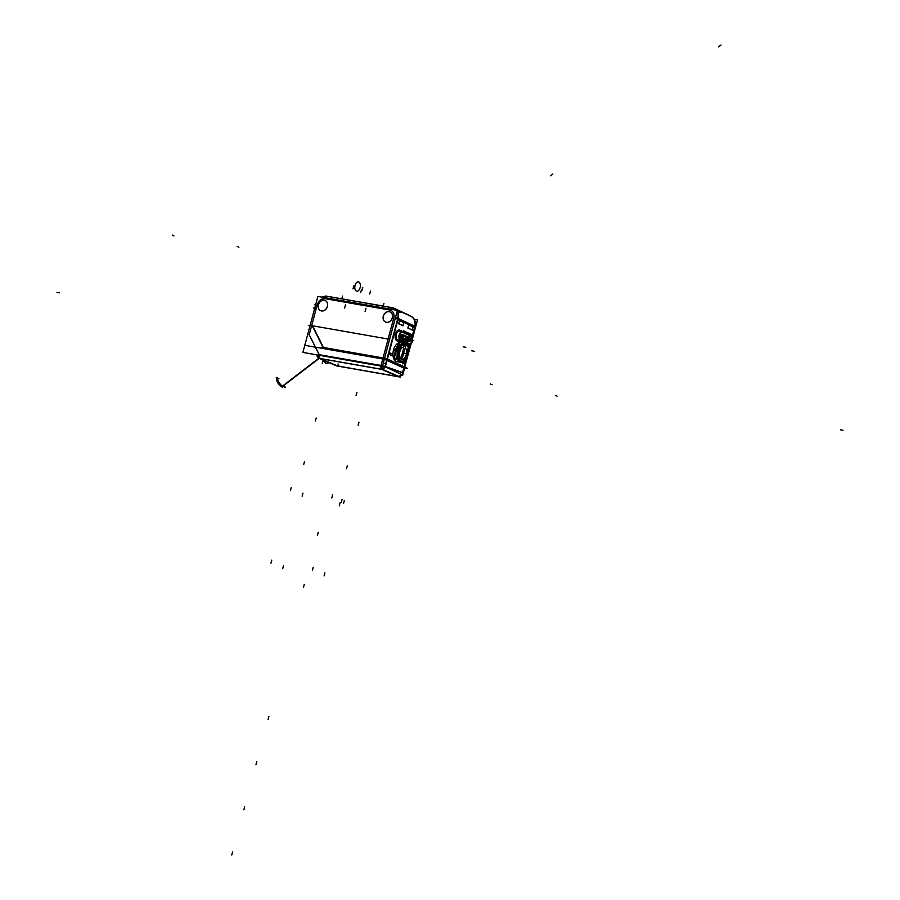 <?xml version="1.0" encoding="UTF-8"?>
<svg xmlns="http://www.w3.org/2000/svg" width="900" height="900" viewBox="0 0 900 900"><rect width="100%" height="100%" fill="white"/><g stroke="black" fill="none" stroke-linecap="round" stroke-linejoin="round"><path stroke-width="1.35" d="M390.33 311.996A5.569 4.511 115.1 0 1 392.164 318.42A5.569 4.511 115.1 0 1 386.438 322.335A5.569 4.511 115.1 0 1 385.616 322.088A5.569 4.511 115.1 0 1 383.535 315.675A5.569 4.511 115.1 0 1 389.306 311.659A5.569 4.511 115.1 0 1 390.285 311.985A5.569 4.511 115.1 0 1 392.029 318.544A5.569 4.511 115.1 0 1 386.077 322.234M383.029 358.043L323.527 347.614L383.029 358.043L323.527 347.614L383.029 358.043L381.049 365.445L383.029 358.043M311.524 326.149A4.747 3.848 115.1 0 1 311.884 326.261A4.747 3.848 -64.9 0 0 311.524 326.149A4.747 3.848 115.1 0 1 313.414 327.499A4.747 3.848 -64.9 0 0 312.098 326.351A4.747 3.848 115.1 0 1 313.414 327.499A4.747 3.848 -64.9 0 0 311.524 326.149L309.206 334.777L319.275 354.713L381.049 365.445L319.275 354.713L309.206 334.777L311.524 326.149M323.46 347.479L313.65 327.915L323.46 347.479M325.406 300.611A5.569 4.511 115.1 0 1 327.24 307.035A5.569 4.511 115.1 0 1 321.514 310.95A5.569 4.511 115.1 0 1 320.681 310.702M321.716 310.95A5.569 4.511 115.1 0 1 320.603 310.657A5.569 4.511 115.1 0 1 318.611 304.29A5.569 4.511 115.1 0 1 324.371 300.274A5.569 4.511 115.1 0 1 325.361 300.6A5.569 4.511 115.1 0 1 327.094 307.159A5.569 4.511 115.1 0 1 321.154 310.849M386.921 359.134L384.536 358.38L386.921 359.134M387.259 359.28L404.032 367.121L387.259 359.28L404.032 367.121L387.259 359.28L385.279 366.671L402.536 372.735L404.032 367.121L402.536 372.735L385.279 366.671L387.259 359.28M404.539 367.493L402.863 372.904M399.049 361.361A9.551 5.456 99.9 0 1 393.941 359.066A9.551 5.456 99.9 0 1 393.514 349.92A9.551 5.456 99.9 0 1 398.295 343.125A9.551 5.456 99.9 0 0 393.514 349.92A9.551 5.456 99.9 0 0 396.99 361.699L400.973 362.317A9.461 5.411 99.9 0 1 398.306 360.349A9.461 5.411 99.9 0 0 402.334 362.228M392.423 354.161L389.486 352.789L392.423 354.161L392.006 355.691L392.423 354.161M389.07 354.353L392.006 355.725L389.07 354.353M389.374 352.744L388.969 354.274L389.374 352.744M405.506 360.281L405.101 361.811L405.506 360.281M404.213 361.429L405.09 361.845L404.28 360.776M402.716 362.947L403.47 363.308L402.716 362.947M402.615 362.88L403.673 363.364M403.718 322.594L399.6 320.67L403.718 322.594L402.896 325.654L403.718 322.594M398.779 323.764L402.885 325.688L398.779 323.764M399.488 320.614L398.666 323.685L399.488 320.614M412.942 326.902L408.825 324.979L412.942 326.902L412.121 329.974L412.942 326.902M408.004 328.072L412.121 330.007L408.004 328.072M408.713 324.934L407.891 328.005L408.713 324.934M399.769 330.21L408.161 334.136L399.769 330.21L399.949 331.099L399.769 330.21M399.949 330.3A5.49 3.139 99.9 0 0 398.621 330.075A5.49 3.139 -80.1 0 1 399.6 330.142L408.33 334.215A5.49 3.139 -80.1 0 1 408.341 334.226A5.49 3.139 99.9 0 0 407.97 334.058M407.655 344.216A5.49 3.139 -80.1 0 1 406.451 344.801A5.49 3.139 99.9 0 0 407.655 344.216A5.49 3.139 -80.1 0 1 406.451 344.801M403.988 361.553L404.123 360.236M397.924 357.671L398.543 358.211L397.924 357.671M409.027 344.441A4.59 2.621 -80.1 0 0 409.196 344.486L406.384 343.991A4.59 2.621 -80.1 0 1 406.249 343.957M399.33 330.019A5.535 3.161 99.9 0 0 395.37 334.384A5.535 3.161 99.9 0 0 396.81 340.706L399.589 342.011L396.945 340.74L397.609 339.941L400.421 340.436L400.646 339.784L400.455 340.447L408.814 344.363L405.99 343.868L408.814 344.363L400.421 340.436L397.609 339.941L405.99 343.868L405.562 344.385L405.99 343.868L397.609 339.941L396.945 340.74A5.49 3.139 -80.1 0 1 396.776 340.65M399.791 331.088A4.59 2.621 -80.1 0 0 396.349 334.429A4.59 2.621 -80.1 0 0 397.463 339.863A4.59 2.621 -80.1 0 1 396.293 334.62A4.59 2.621 -80.1 0 1 399.577 331.031L402.817 331.65L402.705 332.314L402.84 331.661L411.233 335.588L411.086 336.229L411.221 335.576C413.483 339.998 412.808 342.956 409.196 344.486M401.243 336.465L401.569 336.983A1.586 1.282 115.1 0 1 401.535 336.026A1.586 1.294 -71 0 0 401.603 337.061A1.001 0.574 -80.1 0 1 402.12 335.137A1.586 1.271 121 0 0 401.535 336.026A1.586 1.282 -64.9 0 0 401.569 337.039L401.569 337.039M318.926 358.166L281.565 386.82A4.747 1.496 52.5 0 0 282.769 386.978L283.714 386.246A4.747 1.496 52.5 0 1 282.679 386.168A4.747 1.496 -127.5 0 1 278.91 382.343A4.747 1.496 -127.5 0 1 277.942 378.709L276.986 379.44A4.747 1.496 52.5 0 0 278.032 383.197A4.747 1.496 52.5 0 0 281.88 386.966L319.174 358.369M406.215 345.173A1.103 0.821 139.5 0 1 406.26 345.218L402.739 343.541A9.338 5.333 99.9 0 0 402.199 343.496L398.644 341.831L394.335 357.919L397.766 359.527M397.395 357.109A7.121 4.072 -80.1 0 1 397.181 356.344A7.121 4.072 -80.1 0 0 397.395 357.109M401.186 345.791L401.209 345.803A7.121 4.072 -80.1 0 0 397.642 350.066A7.121 4.072 -80.1 0 1 401.209 345.803L401.152 345.803M402.322 343.553L404.156 345.353A1.744 0.99 -80.1 0 1 403.121 347.22A6.008 3.442 99.9 0 0 399.589 355.466A6.008 3.442 99.9 0 0 404.595 357.806A6.008 3.442 99.9 0 0 405.776 348.457A1.744 0.99 -80.1 0 1 405.855 346.151L406.339 345.431M406.271 345.341L405.844 346.185L405.81 344.947L406.035 345.803A8.224 4.702 99.9 0 0 404.179 344.936L404.156 345.353A1.744 0.99 -80.1 0 1 403.121 347.22A6.008 3.442 99.9 0 0 399.589 355.466A6.008 3.442 99.9 0 0 404.595 357.806A6.008 3.442 99.9 0 0 405.776 348.457A1.744 0.99 -80.1 0 1 405.855 346.151L406.035 345.803A8.224 4.702 99.9 0 0 404.179 344.936L403.11 343.676A9.338 5.333 -80.1 0 1 403.796 343.733A9.338 5.333 -80.1 0 1 404.077 343.789M401.411 356.906L403.594 348.728L401.411 356.906L402.548 357.435L404.685 349.234L403.627 348.739L404.685 349.234L402.502 357.412M401.434 356.929L402.491 357.424L401.434 356.929M401.726 374.535L398.959 376.493L401.726 374.535M381.803 369.382L385.279 366.671L381.803 369.382L397.654 376.515L337.635 365.985L320.524 358.639L381.803 369.382L397.654 376.515L337.635 365.985L320.524 358.639L381.803 369.382M414.225 319.219L417.532 319.804L412.706 337.815M404.235 368.64L411.109 343.789M397.507 311.85L400.826 312.424L397.507 311.85M388.935 311.58A5.569 4.511 115.1 0 1 390.251 311.963M386.64 322.335A5.569 4.511 115.1 0 1 385.526 322.054A5.569 4.511 115.1 0 1 383.512 315.495A5.569 4.511 115.1 0 1 389.498 311.681M317.88 296.438L397.395 310.387L384.3 359.257L304.785 345.308L317.88 296.438M324.011 300.195A5.569 4.511 115.1 0 1 325.327 300.577M320.603 310.657A5.569 4.511 115.1 0 1 318.577 304.11A5.569 4.511 115.1 0 1 324.574 300.296M323.64 347.963L313.38 327.476M313.335 327.454A4.747 3.848 -64.9 0 0 312.007 326.317M311.85 326.239A4.747 3.848 -64.9 0 0 311.096 326.048M407.363 368.314L386.426 358.526L321.885 347.197L386.426 358.526L407.363 368.314L404.662 367.841L407.363 368.314M387.124 360.113L397.98 319.613M404.651 367.054L410.827 344.025L404.325 368.303L384.322 359.179M397.17 311.22A10.44 8.46 -64.9 0 1 398.25 318.488L395.483 317.554M396.45 310.219A10.44 8.46 -64.9 0 0 394.56 308.632M391.376 309.33A3.161 1.811 99.9 0 1 393.255 307.924A3.161 1.811 99.9 0 1 393.604 308.048L393.165 307.969M326.295 296.235A3.161 1.811 99.9 0 0 325.969 296.123A3.161 1.811 99.9 0 0 324.09 297.529M410.636 316.012L393.188 307.845L325.676 296.01L393.188 307.845L410.636 316.012M381.308 305.82L381.341 305.707A4.747 0.596 15 0 1 382.174 305.91M338.243 298.271L381.341 305.707M309.915 326.194L308.385 325.474L311.029 325.935L308.385 325.474L311.017 325.935L308.385 325.474L309.915 326.194M409.849 315.754L410.22 315.821A3.161 1.811 -80.1 0 1 410.692 316.147M414.866 326.261A10.44 8.46 -64.9 0 0 414.045 319.455M413.516 318.577A10.44 8.46 -64.9 0 0 410.141 315.923M414.596 327.386L412.166 336.442M410.017 344.441L407.272 354.679M406.08 359.134L403.74 367.886M414.889 326.272L415.474 326.678L412.594 337.41L415.091 327.285M404.156 368.089L407.093 357.131M407.723 354.757L410.558 344.205M412.47 337.05L415.305 326.464L397.868 318.308L386.707 359.921M397.069 311.603A10.44 8.46 -64.9 0 1 397.564 319.421L415.001 327.577M396.157 310.162A10.44 8.46 -64.9 0 0 393.637 308.171A10.44 8.46 -64.9 0 0 391.624 307.575L391.815 307.665M415.282 326.452A10.44 8.46 -64.9 0 0 414.146 319.095M413.843 318.634A10.44 8.46 -64.9 0 0 411.086 316.327L393.637 308.171M406.451 354.544L407.824 354.78A9.461 5.411 -80.1 0 1 404.28 361.26M393.671 349.346L397.822 350.1A9.461 5.411 -80.1 0 0 398.115 359.809M402.39 362.261L401.04 362.317L402.39 362.261A9.461 5.411 -80.1 0 1 401.096 362.329A9.461 5.411 -80.1 0 1 398.464 360.416M408.251 346.331L406.384 345.454A1.103 0.821 139.5 0 0 406.26 345.218M404.449 360.517L404.111 361.215M404.224 361.361L403.931 362.419M404.246 360.697A0.787 0.562 -125 0 0 403.616 359.775M397.395 358.56L398.632 358.132M397.688 358.897L397.957 357.581M396.608 357.041L398.261 357.334L397.395 357.683M397.609 357.705L398.554 358.616M398.014 360.202L398.621 357.907L404.415 360.619L403.796 362.914L398.014 360.202M393.368 350.494L395.449 350.865A9.506 5.434 -80.1 0 1 397.53 345.983M389.543 352.609L389.048 354.465M392.625 354.218L389.419 352.721M392.085 355.894L392.58 354.037M389.002 354.285L392.209 355.781M405.709 360.338L404.449 359.752M405.169 362.014L405.675 360.157M404.032 361.316L405.293 361.901M403.56 363.476L403.718 362.88M402.851 362.475L402.694 363.071M399.656 320.49L398.745 323.876M403.931 322.65L399.532 320.591M402.975 325.856L403.886 322.47M398.7 323.696L403.099 325.755M408.881 324.799L407.97 328.196M413.156 326.97L408.757 324.911M412.2 330.176L413.111 326.779M407.925 328.005L412.324 330.064M399.589 341.978L396.832 340.684M400.072 330.277A5.535 3.161 99.9 0 0 399.42 330.041A5.535 3.161 99.9 0 0 395.392 334.699A5.535 3.161 99.9 0 0 397.226 340.875M408.442 334.192L399.713 330.109M408.082 334.035A5.535 3.161 -80.1 0 1 408.757 334.418M407.801 344.239A5.535 3.161 -80.1 0 1 406.575 344.858M314.662 308.43L313.571 307.957L315.349 308.272M315.551 305.156L314.471 304.616L316.249 304.931M408.353 334.17L399.634 330.086M399.589 330.041L399.803 331.11M408.308 334.125L408.521 335.194M411.368 335.655L402.593 331.56L411.368 335.655M410.873 336.184L411.053 335.52A4.59 2.621 -80.1 0 1 411.581 335.801M410.074 344.419A4.59 2.621 -80.1 0 1 409.252 344.498A4.59 2.621 -80.1 0 1 408.724 344.295M407.993 334.012A5.535 3.161 -80.1 0 1 408.589 334.35M407.723 344.228A5.535 3.161 -80.1 0 1 406.519 344.835M405.45 344.812L406.192 343.912M396.72 340.729L397.463 339.829M397.384 339.851L400.32 340.369L409.039 344.452L406.103 343.935M402.986 331.74A4.59 2.621 99.9 0 0 402.457 331.537A4.59 2.621 99.9 0 0 399.116 335.396A4.59 2.621 99.9 0 0 400.635 340.504M399.983 330.266A5.535 3.161 99.9 0 0 399.375 330.03M400.781 339.84A4.747 3.881 -71 0 0 400.838 339.863L400.77 339.829C399.15 335.588 399.645 333.045 402.233 332.201M411.277 336.319L402.548 332.235L402.671 331.582M408.679 344.284L408.892 343.631A3.893 2.228 -80.1 0 1 408.87 343.631A4.747 3.802 -59 0 0 408.971 343.665A3.904 2.239 -80.1 0 0 409.207 343.777L408.949 344.43C412.988 342.045 413.696 339.075 411.053 335.52M408.004 337.567A4.747 3.881 109 0 1 410.974 336.184A3.904 2.239 -80.1 0 1 412.223 340.729A3.904 2.239 -80.1 0 1 409.207 343.777L400.5 339.705L400.219 340.346M400.545 339.728L408.949 343.654M400.736 332.966A4.747 3.802 121 0 1 402.84 332.381A3.904 2.239 -80.1 0 0 402.165 332.19A3.904 2.239 -80.1 0 0 401.22 332.516M400.838 339.863A3.904 2.239 -80.1 0 1 400.826 339.851A3.904 2.239 -80.1 0 1 400.05 339.233M407.79 341.01A1.778 1.012 -80.1 0 1 406.901 341.179A4.747 3.802 -59 0 0 408.431 343.406A4.747 3.802 -59 0 0 408.532 343.463M407.25 340.886A1.384 0.799 -80.1 0 1 407.183 340.853L409.95 340.965L401.377 337.331A1.327 0.765 -80.1 0 1 401.929 334.744L401.85 335.093M407.363 340.942L399.465 337.241L406.946 341.179A1.744 1.001 99.9 0 0 407.734 340.999A1.744 1.001 99.9 0 1 406.946 341.179L399.465 337.241L407.115 341.224M399.521 337.736L407.126 341.291M400.77 334.485L400.027 334.136M401.918 335.036L410.636 339.12L399.308 334.192M409.838 341.291L410.434 338.715L402.053 335.149A1.586 1.282 -64.9 0 0 401.535 336.026A1.586 1.282 115.1 0 0 401.558 337.005L409.939 340.931A1.586 1.282 115.1 0 1 409.928 339.952A1.586 1.294 109 0 1 410.434 339.03A1.001 0.574 -80.1 0 1 409.928 340.954L410.445 339.075A1.586 1.282 -64.9 0 0 409.928 339.952A1.586 1.271 -59 0 0 409.928 340.954L410.434 338.715L402.053 335.149L410.355 338.704L409.691 341.246M398.588 336.848L401.209 337.252L409.928 341.336L407.317 340.931M402.075 334.8L402.098 334.811A1.327 0.765 -80.1 0 0 401.951 334.755L399.364 334.238M401.4 336.96L410.119 341.044M384.896 306.45L334.384 297.596M385.706 363.679L384.784 363.251M278.37 378.382L276.289 377.415L280.136 385.088L285.368 387.54L284.445 385.684M407.374 345.926L407.543 345.319L399.679 341.64L397.44 350.032M403.009 343.676A9.326 5.333 -80.1 0 1 403.02 343.676A1.103 0.9 86.7 0 1 403.695 344.205M404.741 360.652L408.544 346.466L401.918 343.373L398.115 357.559L404.257 360.428M403.673 348.57L401.389 357.075M404.741 349.256L403.605 348.716M402.48 357.593L404.764 349.076M404.111 344.396L404.179 345.397L404.213 344.374M401.04 346.657A7.121 4.072 99.9 0 0 398.306 356.839M401.647 344.149A8.719 4.984 99.9 0 0 396.709 349.897A8.719 4.984 99.9 0 1 401.647 344.149L402.705 344.329M409.567 348.705L403.537 372.026M323.415 360.326L323.156 361.294L327.836 362.115M401.951 375.109L402.671 375.233L403.504 372.15M385.706 363.69L384.739 363.24M310.781 325.901A4.747 3.848 115.1 0 1 311.692 326.16A4.747 3.848 115.1 0 1 313.301 327.836A4.747 3.848 115.1 0 0 311.692 326.16A4.747 3.848 115.1 0 0 310.781 325.901M323.325 347.816L313.054 327.33L323.325 347.816M310.129 325.361L389.655 339.311L382.399 366.356L302.884 352.418L310.129 325.361M385.391 366.57L387.371 359.168M384.896 366.671L382.522 365.918M404.415 367.132L402.356 374.827L384.907 366.66L386.966 358.976M399.589 376.762A3.161 1.811 99.9 0 0 400.354 376.279M336.555 365.884L318.96 358.279L382.68 369.45L400.275 377.066L336.555 365.884M383.085 369.619L383.096 369.63A3.161 1.811 -80.1 0 1 382.016 366.289M319.376 358.447A3.161 1.811 -80.1 0 1 318.296 355.118M381.364 369.214L381.375 369.225A3.274 2.745 -70.1 0 0 384.964 366.412L402.919 372.656M399.308 376.639A4.635 3.893 -70.1 0 0 402.075 374.704M325.147 360.945A6.322 5.152 116.7 0 0 325.642 361.44L319.86 358.537M318.746 357.952A6.322 5.119 -66.7 0 1 316.991 355.961L319.129 358.121M319.252 358.211A6.322 5.119 -66.7 0 0 320.299 358.504L320.31 358.515A3.161 1.811 99.9 0 1 319.522 355.331A3.161 1.811 99.9 0 0 320.31 358.515M318.139 357.007A3.161 1.564 -26.6 0 1 317.993 356.805A3.161 1.564 -26.6 0 1 318.24 355.511M389.306 311.659A5.569 4.511 115.1 0 1 392.366 317.79A5.569 4.511 115.1 0 1 386.438 322.335A5.569 4.511 115.1 0 1 383.377 316.204A5.569 4.511 115.1 0 1 389.306 311.659M324.371 300.274A5.569 4.511 115.1 0 1 327.442 306.394A5.569 4.511 115.1 0 1 321.514 310.95A5.569 4.511 115.1 0 1 318.442 304.819A5.569 4.511 115.1 0 1 324.371 300.274M317.295 304.616L311.535 326.093L317.295 304.616C318.769 300.442 321.356 298.463 325.035 298.676C321.356 298.463 318.769 300.442 317.295 304.616M389.745 310.027L325.035 298.676L389.745 310.027A7.279 5.895 -64.9 0 1 393.75 318.026A7.279 5.895 -64.9 0 0 389.745 310.027M383.062 357.93L381.004 365.591M395.257 318.364L397.642 319.118L395.257 318.364M327.262 296.348A3.161 1.811 -80.1 0 0 325.384 297.754A3.161 1.811 -80.1 0 1 327.262 296.348L391.961 307.688A3.161 1.811 -80.1 0 0 390.082 309.105A3.161 1.811 -80.1 0 1 391.961 307.688L410.749 316.17A10.44 8.46 115.1 0 1 413.584 318.589A10.44 8.46 115.1 0 0 409.005 315.63M387.349 358.954L397.98 319.264L414.754 327.105L412.234 336.555L414.754 327.105L397.98 319.264L387.349 358.954M410.13 344.396L407.363 354.701L410.13 344.396M406.249 358.853L404.123 366.806L406.249 358.853M398.632 330.064A5.49 3.139 -80.1 0 1 399.6 330.142M398.171 318.454A10.44 8.46 -64.9 0 0 397.159 311.287A10.44 8.46 -64.9 0 1 398.171 318.454M393.975 308.329A10.44 8.46 -64.9 0 1 396.405 310.207A10.44 8.46 -64.9 0 0 392.873 307.924A10.44 8.46 -64.9 0 1 393.806 308.25L392.906 307.912M414.067 319.376A10.44 8.46 115.1 0 1 414.945 326.295A10.44 8.46 115.1 0 0 414.067 319.376M397.654 350.662L395.46 350.269A9.506 5.434 99.9 0 0 394.942 355.624A9.506 5.434 99.9 0 1 395.46 350.269A9.506 5.434 99.9 0 1 397.609 345.679A9.506 5.434 99.9 0 0 395.46 350.269M397.575 358.774L395.505 358.447L397.575 358.774A9.461 5.411 99.9 0 0 398.081 359.955A9.461 5.411 99.9 0 1 397.575 358.774L398.452 358.549M404.077 360.461A0.787 0.574 -123.2 0 0 403.515 359.843A0.787 0.574 -123.2 0 1 404.077 360.461M398.036 357.412L396.382 357.401L398.036 357.412M404.19 361.012L404.111 360.641A8.258 4.725 -80.1 0 1 398.846 358.178L398.621 358.402A8.674 4.961 99.9 0 0 404.19 361.012L404.111 360.641A8.258 4.725 -80.1 0 1 398.846 358.178L398.621 358.402A8.674 4.961 99.9 0 0 404.19 361.012M238.86 247.275L237.184 246.487L238.86 247.275M557.01 396.135L555.334 395.348L557.01 396.135M492.086 384.75L490.41 383.963L492.086 384.75M347.332 465.705L346.511 468.743M358.965 422.291L358.155 425.317L358.965 422.291M316.192 417.971L315.371 421.009L316.192 417.971M382.815 358.841L393.964 317.228M391.039 310.252L323.741 298.451M313.178 567.416L312.368 570.442M271.778 560.149L270.956 563.186M283.511 565.639L282.701 568.676M324.923 572.906L324.113 575.933M343.541 503.438L344.351 500.4M341.269 502.369L342.079 499.343M231.761 855L232.571 851.974L231.761 855M243.866 809.82L244.676 806.783L243.866 809.82M255.971 764.629L256.781 761.602L255.971 764.629M268.076 719.449L268.898 716.411L268.076 719.449M317.419 535.32L318.229 532.283M303.457 587.419L304.267 584.393M356.906 392.366L356.096 395.404M353.835 285.84L353.014 288.866M362.779 287.404L361.969 290.441M370.496 291.015L369.675 294.053M361.541 289.451L360.731 292.478M304.549 461.396L303.739 464.423M840.442 429.784L842.996 430.234L840.442 429.784M57.004 292.387L59.557 292.826M402.536 352.98L405.09 353.43L402.536 352.98M404.123 360.787A0.787 0.574 -123.2 0 0 403.391 359.809M404.213 361.147L404.089 360.517M403.031 362.554L402.615 363.848M397.035 357.064L398.306 356.794M396.923 358.673L394.999 359.359M393.514 349.92L395.584 350.291M317.407 304.189L311.411 326.576M302.13 496.17L302.94 493.144M290.385 490.68L291.195 487.642M341.809 298.777L342.529 296.1M344.621 308.048L345.51 304.718M365.074 311.636L365.963 308.306M331.796 497.936L332.606 494.91M383.197 306.09L383.94 303.356M340.076 502.83L339.266 505.856M173.936 235.89L172.26 235.102L173.936 235.89M408.983 344.441L400.264 340.358A4.59 2.621 -80.1 0 1 399.195 334.822A4.59 2.621 -80.1 0 1 402.728 331.616M408.859 344.363L409.039 343.71L408.859 344.363M402.649 332.314A4.747 3.848 -64.9 0 0 400.95 332.752A4.747 3.848 -64.9 0 1 402.649 332.314A3.893 2.228 -80.1 0 0 402.12 332.19M402.795 332.381L410.918 336.184L402.795 332.381M408.071 337.601A4.747 3.848 -64.9 0 1 411.041 336.24A3.893 2.228 -80.1 0 1 412.132 340.819A3.893 2.228 -80.1 0 1 409.162 343.755A3.893 2.228 -80.1 0 0 412.132 340.841A3.893 2.228 -80.1 0 0 411.041 336.24A4.747 3.848 -64.9 0 0 408.071 337.601A4.747 3.848 115.1 0 1 411.109 336.24M408.577 343.485A4.747 3.848 115.1 0 1 406.957 341.213A4.747 3.848 115.1 0 0 408.577 343.485M400.601 334.451L400.005 334.17L400.601 334.451M401.918 334.744A1.327 0.765 99.9 0 0 401.209 337.252A1.327 0.765 99.9 0 1 401.906 334.744L399.409 334.249M402.098 336.127L401.254 335.981M409.995 339.964L412.549 340.414M411.109 335.554L410.974 336.229M406.642 337.354L408.33 338.141M403.504 330.772L412.223 334.856M402.255 336.15L404.809 336.6M400.466 340.436L400.669 339.784A4.747 3.848 -64.9 0 0 400.714 339.806M410.434 340.841L408.757 340.054M409.387 345.465L400.657 341.381M410.636 340.076L413.19 340.526M401.558 337.005L409.939 340.931A1.586 1.282 115.1 0 1 409.928 339.952L410.108 339.986M402.941 339.12L404.629 339.907M471.611 350.775L474.176 351.225M463.23 346.849L465.784 347.299M401.659 336.049L404.224 336.499M410.051 339.975L412.605 340.425M407.002 338.22L408.69 338.996M403.054 334.654L411.772 338.738M402.817 336.251L405.371 336.701M411.199 340.178L413.752 340.627M402.041 334.789L410.445 339.075A1.586 1.282 -64.9 0 0 409.928 339.952A1.586 1.282 115.1 0 1 410.468 339.041M721.058 45.011L718.673 46.834L721.058 45.011M552.87 173.993L550.485 175.815L552.87 173.993M278.977 378.787A4.747 1.496 -127.5 0 0 278.314 381.296A4.747 1.496 -127.5 0 0 282.679 386.168L319.016 358.301M328.804 362.531A4.747 2.779 -62.1 0 1 325.665 363.296M325.98 363.442A4.747 2.779 -62.1 0 1 324.664 360.743M356.524 291.15A4.747 2.711 -80.1 0 1 355.061 285.356A4.747 2.711 -80.1 0 1 358.954 282.071M358.639 281.925A4.747 2.711 -80.1 0 1 360.101 287.719A4.747 2.711 -80.1 0 1 356.209 291.004M403.234 343.676A9.338 5.333 99.9 0 0 402.199 343.496M403.11 343.676L402.671 344.363L403.11 343.676L402.277 343.53L403.11 343.676A9.338 5.333 99.9 0 1 403.762 343.721L406.17 345.116M401.051 346.613A7.121 4.072 99.9 0 0 398.295 356.895A7.121 4.072 99.9 0 1 401.051 346.613M402.491 352.98L404.707 353.363M403.043 353.07L405.608 353.52M406.294 355.095L407.137 355.241M402.244 345.364L404.798 345.814M398.407 351.157L397.564 351.011M382.556 365.771L384.941 366.525L382.556 365.771M380.79 366.075A3.161 1.811 99.9 0 0 381.577 369.248A3.161 1.811 99.9 0 1 380.79 366.075M317.993 356.805L317.79 356.411A3.161 1.564 153.4 0 1 318.082 355.072A3.161 1.564 153.4 0 0 317.801 356.411L319.039 358.043M721.012 45L718.639 46.822L721.012 45M322.301 363.442L323.111 360.405M311.569 325.969L309.161 334.957M318.409 354.589L382.129 365.771M342.135 351.54L343.755 352.125M381.476 369.236L397.98 376.661M320.186 358.493L337.973 366.131M339.176 366.401L337.95 363.938M309.015 334.395L319.14 354.6M397.609 339.941L396.945 340.74M400.286 340.358A4.59 2.621 -80.1 0 1 399.116 335.115A4.59 2.621 -80.1 0 1 402.401 331.526M402.165 332.19L402.064 332.19A3.893 2.228 -80.1 0 1 402.086 332.19C399.409 333.562 398.936 336.094 400.669 339.784L409.05 343.71M407.216 340.864L409.714 341.246L399.454 337.039M401.535 336.026A1.586 1.282 -64.9 0 1 402.053 335.149L401.411 335.52M401.389 335.565L401.243 336.409M415.451 326.621L414.754 320.276L415.451 326.621M396.956 357.03L398.351 357.289M325.226 296.246L321.907 297.146L325.226 296.246M406.665 353.509L406.035 355.826L406.665 353.509M401.794 375.277L400.511 376.211M393.255 307.924L325.969 296.123M396.866 361.688L401.096 362.329M404.123 360.349L403.706 361.676M398.419 357.3L396.889 357.019M406.327 343.98L409.252 344.498M402.457 331.537L399.521 331.02M403.009 331.751L402.131 331.493M408.431 343.406L409.207 343.777L408.431 343.406M401.332 336.757L401.591 335.272M410.591 338.794L401.873 334.71M402.705 343.541L403.796 343.733M404.572 367.358L402.998 373.241"/></g></svg>
